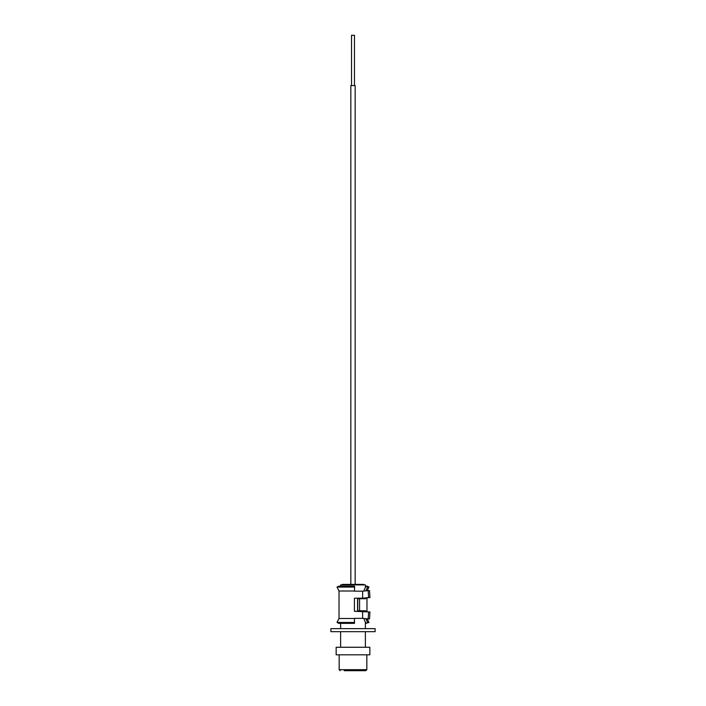 <?xml version="1.0" encoding="UTF-8"?>
<svg xmlns="http://www.w3.org/2000/svg" width="706" height="706" viewBox="0 0 706 706"><rect width="100%" height="100%" fill="white"/><g stroke="black" fill="none" stroke-linecap="round" stroke-linejoin="round"><path stroke-width="1.06" d="M342.039 584.912L342.286 584.409L363.714 584.409L363.961 584.912M369.847 647.27L369.847 654.806L336.153 654.806L336.153 647.27L369.847 647.27M340.627 586.148L340.627 584.912L365.373 584.912L365.373 587.41M365.373 622.101L365.373 628.649M365.373 631.667L365.373 647.27M340.627 623.363L340.627 628.649M340.627 631.667L340.627 647.27M344.254 670.7L365.823 670.7L344.254 670.7M350.838 584.409L350.838 85.585L355.162 85.585L355.162 584.409M351.526 85.585L351.526 35.3L354.474 35.3L354.474 85.585M341.492 586.148L338.801 586.148L337.009 587.065L354.633 587.065L354.447 586.148L341.492 586.148M354.421 618.5L339.021 618.5L337.009 622.445L338.801 623.363L354.447 623.363L354.421 618.35L362.646 618.35L362.646 611.299L354.421 611.299L354.421 598.22L362.646 598.22L362.646 591.169L354.421 591.169L354.633 587.065M365.373 623.363L368.991 622.445L365.955 623.363L364.12 619.409M365.752 598.026L365.752 598.723L357.563 598.723L357.563 610.787L359.575 610.787L359.575 598.723M359.575 610.787L365.752 610.787L365.752 611.484M339.021 618.5L339.021 591.01L354.421 591.01M367.173 590.631L368.991 587.065L367.588 587.065L365.858 590.79M337.009 622.445L354.633 622.445M362.646 598.22L369.962 597.532L369.512 590.516L362.646 591.169M354.421 611.29L369.962 611.987L369.512 618.994L362.646 618.35M364.358 598.194L354.421 598.22M363.008 598.194L368.611 597.532L368.161 590.516M368.161 618.994L368.611 611.987L362.646 611.299M365.858 618.721L367.588 622.445M364.12 590.101L365.955 586.148L367.588 587.065M365.373 586.148L367.199 586.148L368.991 587.065M369.962 597.532L368.611 597.532M368.611 611.987L369.962 611.987M357.739 610.787L357.739 598.723M375.124 631.667L330.876 631.667L330.876 628.649L375.124 628.649L375.124 631.667M339.171 654.806L339.171 669.694L366.829 669.694L365.823 670.7M364.358 611.325L363.008 611.325M339.171 669.694L340.177 670.7M366.829 654.806L366.829 669.694M366.979 611.634L366.979 597.885M339.021 591.01L337.009 587.065M367.173 618.88L368.991 622.445"/></g></svg>
